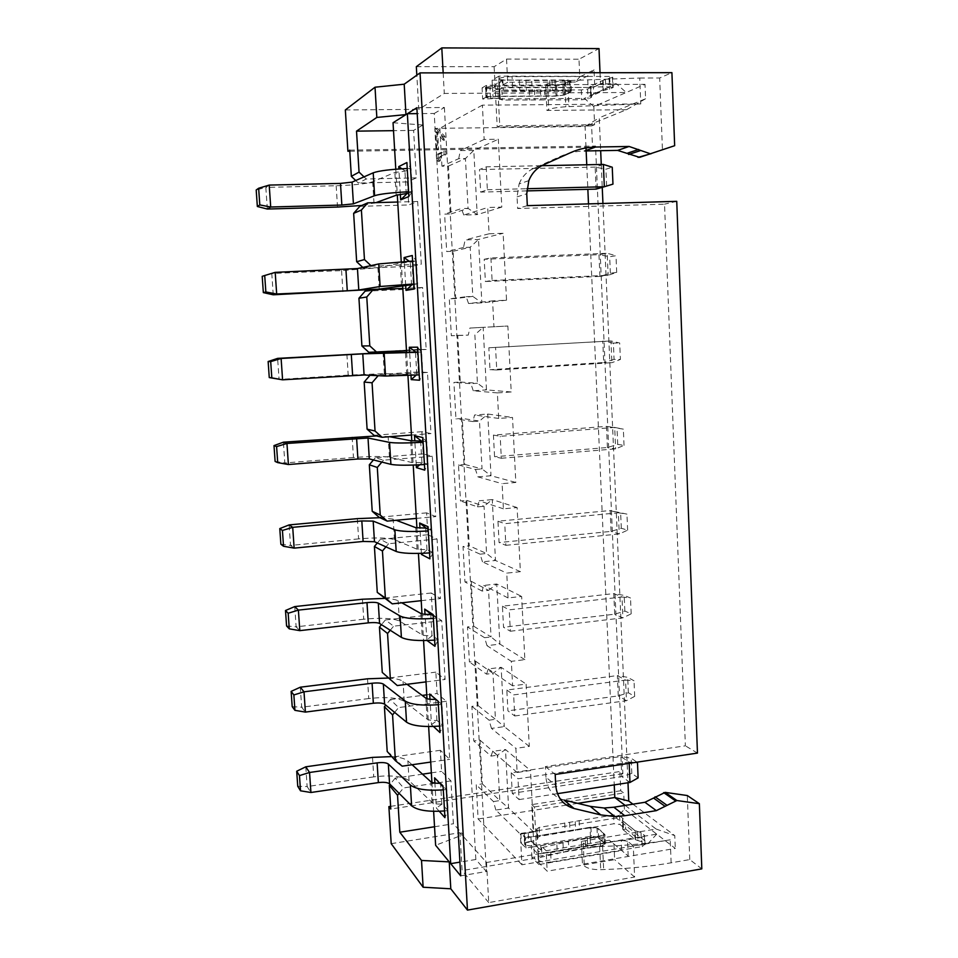 <?xml version="1.0" encoding="UTF-8"?>
<svg xmlns="http://www.w3.org/2000/svg" width="958" height="958" viewBox="0 0 958 958"><rect width="100%" height="100%" fill="white"/><g stroke="black" fill="none" stroke-linecap="round" stroke-linejoin="round"><path stroke-width="0.72" stroke-dasharray="4.79 3.59" d="M391.199 843.663L459.936 832.706L486.52 862.487L656.733 834.131L675.282 848.429L582.464 864.248L584.32 865.984C587.505 868.535 592.978 869.756 600.726 869.66L603.648 869.565C627.215 868.762 649.716 866.511 671.139 862.811L689.76 859.577L701.807 868.87M656.733 834.131L648.171 843.399L616.281 818L624.436 809.247L656.733 834.131M486.52 862.487L488.724 902.592L634.627 877.037L633.286 845.902L648.171 843.399M624.436 809.247L623.73 792.961L620.736 790.745L619.898 771.537L622.892 773.669L595.529 146.059L592.535 147.149L591.613 125.917L594.607 124.72L593.816 106.589L645.009 84.352L645.584 98.758L599.241 117.786L600.666 150.693M632.951 804.193L674.779 835.615L675.282 848.429M601.265 164.465L602.247 187.349M602.941 203.467L627.981 782.77M593.816 106.589L584.416 98.399L498.364 98.949L499.741 125.857L497.202 127.079L591.613 125.917M594.607 124.72L499.741 125.857M600.031 72.736L600.51 83.837L616.413 83.789L626.269 92.495L444.296 93.429L418.766 109.344L416.826 75.179M616.413 83.789L584.416 98.399M443.171 72.868L444.296 93.429M600.51 83.837L594.738 86.543L594.02 69.826L579.782 76.927L578.991 59.228L599.001 48.583M594.02 69.826L587.601 75.993L575.363 82.041L579.782 76.927M416.335 66.677L494.112 66.713L506.543 59.085L578.991 59.228M506.543 59.085L507.704 82.232L567.591 82.065L562.933 84.915L556.574 85.801L492.46 86.04L485.431 87.429C485.263 88.016 486.772 88.328 489.981 88.352L499.765 88.926L499.154 89.369L498.627 78.843C498.411 79.43 499.825 79.753 502.83 79.825L531.75 80.592L532.253 90.962L503.369 90.303L499.154 89.369M575.363 82.041L567.591 82.065L569.759 80.891C569.962 80.316 568.537 80.017 565.483 79.993L566.01 91.321L492.675 91.681L499.549 87.813L588.104 87.453L594.738 86.543M494.112 66.713L497.202 127.079M345.335 109.954L418.766 109.344M349.766 151.244L592.535 147.149M588.104 87.453L512.614 87.238C506.459 87.37 502.124 87.98 499.585 89.07L501.872 90.028L581.338 89.92L587.601 89.058L591.074 87.334L590.511 86.28L602.977 80.376L612.413 77.382L609.659 76.472L610.102 86.855L588.08 86.938L587.625 76.508L512.087 76.64C505.932 76.772 501.585 77.394 499.046 78.532L500.088 99.165L498.34 98.446L482.664 99.045L482.09 87.873L493.095 87.837L497.549 82.747L497.825 88.316M498.292 98.47L497.777 88.352M507.704 82.232L502.435 85.202L502.184 80.077L497.549 82.747M486.185 86.927L486.712 97.141L485.957 97.62L498.34 98.446M486.712 97.141L492.975 96.267L557.041 95.896L563.388 95.034L564.561 94.471L564.094 84.34L570.585 81.083L571.052 91.357L564.585 94.986L570.273 92.172L569.759 80.891M571.052 91.357L568.142 90.507L532.253 90.962M610.102 86.855L612.845 87.717L603.408 90.603L590.954 96.267L591.517 97.285L588.032 98.949L581.769 99.776L502.387 100.063L500.088 99.165M490.508 98.494L489.981 88.352M566.01 91.321L570.273 92.172M564.585 94.986L556.095 96.135L487.167 96.542L486.58 85.25L497.693 85.214L493.095 87.837M482.664 99.045L487.167 96.542M499.549 87.813L498.95 76.125L609.659 76.472M571.339 91.154L570.884 80.879L567.675 80.197L531.75 80.592M590.954 96.267L593.661 94.016L593.373 87.346L590.511 86.28M593.373 87.346L603.277 82.699L603.408 90.603M602.977 80.376L603.277 82.699M593.661 94.016L603.564 89.501M512.614 87.238L512.087 76.64M498.95 76.125L492.089 80.161L492.675 91.681M492.089 80.161L565.483 79.993M549.748 80.544L550.227 90.878M569.878 92.435L569.375 81.167M502.435 85.202L555.568 85.011L564.07 83.825M502.184 80.077L497.693 85.214M482.09 87.873L486.58 85.25M625.179 805.427L656.098 829.029L581.386 841.387L583.242 843.04C586.428 845.483 591.9 846.656 599.672 846.537L602.594 846.441C626.209 845.615 648.746 843.399 670.217 839.807L521.93 864.775L520.338 834.167L533.654 832.011L530.516 770.507L517.128 772.507L515.871 748.354L529.295 746.426L526.11 684.072L512.614 685.832L511.344 661.343L524.864 659.655L521.643 596.439L508.039 597.948L506.746 573.124L520.386 571.675L517.116 507.56L503.405 508.83L502.1 483.658L515.835 482.449L512.518 417.437L498.699 418.454L497.37 392.912L511.225 391.966L507.86 326.019L493.933 326.774L492.58 300.872L506.543 300.189L503.13 233.297L489.083 233.788L487.718 207.503L501.8 207.096L498.34 139.233L484.173 139.449L482.389 105.152L640.782 103.931L639.74 78.029L564.657 80.676C556.43 81.274 550.73 82.292 547.545 83.741L545.701 84.687L645.009 84.352M639.74 78.029L659.667 77.981L671.917 72.664M645.584 98.758L626.52 109.715L585.075 126.516L599.241 117.786M545.701 84.687L546.91 110.421L626.52 109.715M482.389 105.152L439.854 128.312L585.075 126.516L586.021 147.927M586.763 164.764L587.853 189.325M588.499 203.886L614.246 784.889M656.098 829.029L674.779 835.615M581.386 841.387L582.464 864.248M563.999 800.038C553.149 796.793 547.138 789.188 545.928 777.213L555.736 785.309M528.84 180.631L519.104 183.96L517.045 196.869L517.631 208.509L664.529 204.162L685.377 745.815L545.401 766.58L545.928 777.213M519.104 183.96C522.002 176.787 526.78 171.638 533.426 168.524L560.167 156.489C568.022 152.981 576.201 151.148 584.703 150.969M639.597 157.352L662.433 149.604L659.667 77.981M689.76 859.577L687.293 795.535M545.401 766.58L555.197 774.471M697.46 753.084L685.377 745.815M676.743 201.336L664.529 204.162M527.319 205.659L517.631 208.509M674.66 145.7L662.433 149.604M395.786 169.219L397.307 194.953M401.234 261.702L402.635 285.448M406.587 352.484L407.94 375.476M411.796 440.812L413.221 465.073M416.922 527.942L418.43 553.425M421.987 613.886L423.568 640.579M426.993 698.681L428.633 726.535M431.914 782.351L433.627 811.33M410.97 375.32L409.629 352.364M416.239 464.953L414.826 440.872M405.689 285.185L404.3 261.498M421.424 553.353L419.951 528.169M427.052 640.519L425.005 614.294M433.459 726.475L431.471 724.643L429.986 699.256M439.267 811.294L436.369 808.025L434.908 783.081M400.36 194.51L398.863 168.991M393.043 122.732L422.969 125.019L463.181 834.693L435.627 845.291M422.969 125.019L413.605 130.408L416.323 177.877L407.366 181.9L408.707 204.952L417.676 201.479L421.281 264.228L412.263 266.24L413.593 288.993L422.622 287.52L426.178 349.454L417.101 349.502L418.406 371.967L427.496 372.446L431.004 433.567L421.879 431.699L423.173 453.876L432.309 456.259L435.77 516.59L426.597 512.853L427.867 534.756L437.052 538.995L440.476 598.546L431.244 592.99L432.501 614.617L441.734 620.664L445.111 679.462L435.842 672.133L437.087 693.484L446.368 701.292L449.697 759.335L440.393 750.282L441.614 771.37L450.931 780.89L453.397 823.772L463.181 834.693M394.636 712.393L398.612 707.579L390.313 699.556L385.739 705.088M446.368 701.292L398.612 707.579M430.717 762.065L449.697 759.335M387.2 751.479L393.858 756.88L402.192 766.172M440.393 750.282L393.858 756.88M450.931 780.89L403.534 787.931L395.175 778.159L422.49 774.172M431.363 772.866L441.614 771.37M395.175 778.159L390.098 784.362M622.892 773.669L390.792 809.031M349.706 150.155L595.529 146.059M355.729 180.523L358.364 183.05L366.243 179.002L416.323 177.877M407.366 181.9L358.364 183.05M359.813 206.329L408.707 204.952M362.759 267.402L363.633 268.228L371.584 266.24L421.281 264.228M412.263 266.24L363.633 268.228M365.058 291.208L413.593 288.993M417.101 349.502L368.842 352.304M427.496 372.446L378.278 375.548L370.243 374.985L418.406 371.967M421.879 431.699L373.967 435.303M432.309 456.259L383.463 460.187L375.356 457.696L423.173 453.876M375.356 457.696L373.44 459.936M426.597 512.853L379.045 517.236M437.052 538.995L388.577 543.725L380.41 539.342L427.867 534.756M380.41 539.342L377.332 542.994M431.244 592.99L384.038 598.127M441.734 620.664L393.63 626.185L385.391 619.958L432.501 614.617M385.391 619.958L381.464 624.664M382.266 672.432L397.259 685.545M435.842 672.133L388.984 678.001M390.313 699.556L422.155 695.424M426.765 694.825L437.087 693.484M399.103 793.344L403.534 787.931M434.537 826.742L453.397 823.772M620.736 790.745L531.762 804.624L534.504 858.44L462.091 870.559L459.936 832.706M390.625 806.349L619.898 771.537M536.001 840.465L535.546 831.46L537.115 829.7L537.773 838.957L536.001 840.465L536.3 845.459L541.03 850.081L540.803 845.543L546.156 850.728L547.186 871.181L534.504 858.44M535.546 831.46L528.253 832.694L528.72 841.711L536.049 840.513M531.762 804.624L534.348 806.959L535.594 831.496M528.72 841.711C525.726 842.286 524.349 843.16 524.601 844.321L525.379 845.219L531.379 846.034L591.349 836.154L597.421 836.933L603.899 842.489L603.468 832.921L598.151 828.454L590.032 827.437L590.499 837.34L540.803 845.543M590.212 838.597L590.631 847.782L585.697 847.986L585.266 838.801L602.079 836.633L604.69 834.382L605.097 843.519L602.139 841.411L546.156 850.728M605.097 843.519L602.498 845.794L590.631 847.782M585.697 847.986L568.884 850.788L542.012 857.003C539.21 857.638 537.941 858.524 538.228 859.673L538.671 860.248C541.21 862.14 545.353 862.715 551.113 861.984L550.646 852.608C544.886 853.327 540.731 852.764 538.192 850.908L537.749 850.345C537.474 849.207 538.731 848.333 541.533 847.71L568.441 841.579L568.884 850.788M537.115 829.7L536.552 829.089L539.126 827.425L613.587 814.935L619.575 815.653L623.059 818.575L622.664 820.79L635.094 830.634L641.01 832.538L644.65 835.556L641.836 837.388L642.231 846.609L551.113 861.984M642.231 846.609L644.686 844.309L641.393 841.675L635.477 839.723L623.059 829.7L623.442 827.449L619.958 824.467L613.97 823.736L539.582 836.37L537.007 838.058L537.57 838.681M536.3 845.459L531.678 841.687L521.38 843.375L525.99 847.986L536.372 846.273L541.03 850.081M525.99 847.986L525.463 837.951L520.865 833.424L521.38 843.375M520.865 833.424L616.281 818M531.678 841.687L536.372 846.273M525.463 837.951L590.032 827.437M590.499 837.34L598.606 838.382L602.139 841.411L609.408 840.214L628.173 856.009L609.408 840.214M613.958 844.01L614.653 859.673L547.186 871.181M634.627 877.037L614.653 859.673M628.173 856.009L627.526 841.184L633.286 845.902M488.724 902.592L462.091 870.559M627.526 841.184L621.203 840.37L538.384 854.177L531.379 847.231L599.995 835.903C602.845 835.364 604.139 834.526 603.875 833.424L603.468 832.921M621.203 840.37L550.646 852.608M641.836 837.388L621.227 840.825L621.646 850.548L538.911 864.523L538.384 854.177M538.911 864.523L531.894 857.446L600.45 845.974C603.301 845.423 604.594 844.585 604.33 843.459L603.923 842.944M531.894 857.446L531.379 847.231M585.266 838.801L568.441 841.579M604.69 834.382L597.002 827.928L590.93 827.161L530.912 836.933L524.912 836.142L524.122 835.256C523.882 834.119 525.259 833.256 528.253 832.694M598.606 838.382L598.151 828.454M623.059 829.7L625.682 829.005L625.418 823.054L622.664 820.79M625.418 823.054L635.286 830.861L635.477 839.723M625.682 829.005L635.549 836.909M534.348 806.959L623.73 792.961M413.605 130.408L393.51 130.671M366.243 179.002L364.016 176.871M417.676 201.479L397.726 202.03M371.584 266.24L370.926 265.629M422.622 287.52L402.815 288.418M406.479 350.604L426.178 349.454M411.449 435.052L431.004 433.567M381.871 462.067L383.463 460.187M416.359 518.398L435.77 516.59M385.942 546.862L388.577 543.725M421.209 600.678L440.476 598.546M390.229 630.256L393.63 626.185M425.999 681.892L445.111 679.462M460.702 875.84L486.377 871.517L475.839 859.494L459.912 862.128M475.839 859.494L434.237 113.475L417.221 113.631M434.237 113.475L444.392 107.488L416.874 107.715M444.392 107.488L486.377 871.517M438.081 154.717L445.709 151.029L445.913 154.633L439.554 157.651L440.872 160.669L439.59 161.267L438.273 158.25L438.081 154.717L436.297 154.741L443.901 151.065L445.709 151.029M436.632 128.719L437.423 128.276L444.919 136.587L445.123 140.203L437.626 131.833L438.608 149.604L437.818 149.999L436.632 128.719L434.848 128.743L436.034 150.023L437.818 149.999M443.901 151.065L444.105 154.669L445.913 154.633M444.105 154.669L437.77 157.675L439.554 157.651M437.77 157.675L439.087 160.704L440.872 160.669M439.087 160.704L437.806 161.303L439.59 161.267M437.806 161.303L436.489 158.286L438.273 158.25M436.489 158.286L436.297 154.741M434.848 128.743L437.423 128.276M435.639 128.3L443.099 136.623L444.919 136.587M443.099 136.623L443.303 140.227L445.123 140.203M443.303 140.227L435.83 131.857L437.626 131.833M436.034 150.023L438.608 149.604M436.824 149.628L435.83 131.857M417.892 352.065L421.58 352.077L417.904 352.281M417.604 347.179L421.58 352.077L422.885 374.65L419.532 380.23M488.843 347.778L610.976 340.952L488.843 347.778L490.005 369.716L496.747 369.98L495.585 347.718M511.225 391.966L486.472 389.882L483.155 327.337L507.86 326.019M497.37 392.912L473.264 390.768L486.472 389.882L477.455 383.248L474.857 334.761L483.155 327.337L469.887 328.055L468.246 335.12L451.338 335.755L457.732 335.396L460.283 382.026L453.924 382.434L455.948 418.886L462.283 418.418L464.81 464.45L458.499 464.977L460.499 500.962L466.786 500.387L469.276 545.832L463.013 546.455L464.977 581.985L471.228 581.314L473.683 626.185L467.468 626.915L469.408 661.99L475.611 661.224L478.042 705.531L471.875 706.357L473.791 740.989L479.946 740.127L482.341 783.884L476.21 784.806L478.114 819.006L521.93 864.775M457.732 335.396L468.246 335.12M493.933 326.774L469.887 328.055M506.543 300.189L481.862 302.848L468.558 303.494L492.58 300.872M468.558 303.494L466.163 296.717L449.302 298.836L451.338 335.755M501.8 207.096L477.204 214.628L468.091 208.377L465.42 158.549L458.702 158.681L441.949 166.213L448.428 166.081L451.062 213.933L444.608 214.125L446.679 251.535L453.11 251.295L455.709 298.525L472.809 296.405L470.174 247.248L478.509 239.452L481.862 302.848L472.809 296.405L466.163 296.717M453.11 251.295L470.174 247.248L463.504 247.499L465.133 239.919L478.509 239.452L503.13 233.297M489.083 233.788L465.133 239.919M484.197 259.271L490.915 257.918L607.192 253.283L598.978 254.684L484.197 259.271L485.371 281.52L492.089 280.478L490.915 257.918M275.197 272.359L271.773 273.461L341.563 270.599L377.919 267.773L400.193 263.115L410.575 262.217L416.311 260.899L412.611 261.055M492.089 280.478L608.15 275.317L616.701 272.383L610.378 273.246L599.936 276.395L485.371 281.52M599.936 276.395L598.978 254.684L609.659 256.744L615.994 255.714L607.192 253.283L608.15 275.317L599.936 276.395M413.964 284.43L417.628 283.784L416.311 260.899L412.287 255.511M413.94 283.975L417.628 283.796L414.239 289.029M616.701 272.383L615.994 255.714M610.378 273.246L609.659 256.744M273.246 294.801L271.773 273.461L262.205 276.323M411.569 284.825L410.252 262.241M409.186 261.223L410.575 262.217M448.428 166.081L465.42 158.549L473.803 150.358L477.204 214.628L463.792 215.035L487.718 207.503M463.792 215.035L461.397 208.569L444.608 214.125M463.504 247.499L446.679 251.535M451.062 213.933L468.091 208.377L461.397 208.569M458.702 158.681L460.319 150.586L473.803 150.358L498.34 139.233M484.173 139.449L460.319 150.586M526.72 190.905L480.665 192.103L479.479 169.554L486.185 166.836L541.785 165.698M480.665 192.103L487.371 189.732L486.185 166.836M603.372 164.429L595.158 167.111L479.479 169.554M269.21 185.086L265.833 187.421L336.174 185.744C354.053 185.157 366.219 183.828 372.686 181.769L394.84 172.464L405.27 171.123L410.97 168.416L407.234 168.524M612.964 184.128L596.115 189.109L595.158 167.111L605.911 169.231L612.246 167.219M487.371 189.732L526.888 188.726M376.051 202.617L361.705 205.491M408.587 191.78L412.311 191.648M408.671 193.157L412.311 191.624L410.97 168.416L406.887 162.525M606.63 185.948L605.911 169.231M406.276 194.055L404.947 171.159M405.27 171.123L401.893 168.8M267.33 209.048L265.833 187.421L256.193 189.995M408.862 196.522L412.311 191.624M439.854 128.312L441.949 166.213M577.734 803.343L569.483 804.636M566.406 805.127L478.114 819.006M455.709 298.525L449.302 298.836M533.654 832.011L508.59 808.073L495.873 810.061L520.338 834.167M495.873 810.061L493.466 801.571L476.21 784.806M482.341 783.884L499.813 800.589L497.382 755.203L505.489 749.539L508.59 808.073L499.813 800.589L493.466 801.571M479.946 740.127L497.382 755.203L491.011 756.113L473.791 740.989M491.011 756.113L492.711 751.371L505.489 749.539L530.516 770.507M517.128 772.507L492.711 751.371M511.177 772.807L518.003 778.794L629.107 762.125L620.904 756.497L511.177 772.807L512.255 793.32L519.092 799.595L518.003 778.794M439.77 783.261L440.908 783.237L446.847 789.464L443.303 789.835M391.75 756.592C399.702 757.155 405.078 758.604 407.869 760.939L412.096 764.747M638.124 777.884L631.813 773.453L621.778 776.567L512.255 793.32M629.981 782.458L621.778 776.567L620.904 756.497L631.166 758.209L637.022 762.173M519.092 799.595L557.448 793.667M372.506 757.395L373.74 776.878C390.732 774.878 402.504 776.148 409.078 780.674L432.01 802.385C433.758 803.726 437.016 804.265 441.794 804.013L448.057 810.528L446.847 789.464L443.123 786.805M373.74 776.878L307.147 786.554L310.919 792.494M444.524 810.935L448.057 810.54L444.919 817.641M629.155 763.358L629.107 762.125L635.525 762.4M631.813 773.453L631.166 758.209M442.117 804.049L436.369 808.025M305.782 766.807L307.147 786.554L297.746 786.29M441.794 804.013L440.584 783.201M434.597 777.8L440.908 783.237M529.295 746.426L504.279 726.631L491.466 728.403L515.871 748.354M491.466 728.403L489.059 720.177L471.875 706.357M478.042 705.531L495.454 719.302L492.987 673.318L501.142 667.319L504.279 726.631L495.454 719.302L489.059 720.177M475.611 661.224L492.987 673.318L486.568 674.133L469.408 661.99M486.568 674.133L488.257 668.947L501.142 667.319L526.11 684.072M512.614 685.832L488.257 668.947M506.83 690.047L513.644 694.897L625.574 680.096L617.371 675.57L506.83 690.047L507.92 710.836L514.745 715.973L513.644 694.897M388.409 678.036C395.618 678.504 400.492 679.605 403.043 681.354L407.042 684.299M435.866 699.316L441.925 704.381L438.369 704.717M514.745 715.973L626.46 700.705L634.675 696.382L628.364 692.778L618.257 695.903L507.92 710.836M618.257 695.903L617.371 675.57L627.694 677.33L634.016 680.779L625.574 680.096L626.46 700.705L618.257 695.903M367.513 678.803L368.758 698.55C385.87 696.729 397.702 697.663 404.252 701.352L427.1 719.135C428.837 720.224 432.118 720.644 436.932 720.38L443.159 725.733L441.925 704.381L438.165 701.292M368.758 698.55L301.674 707.208L305.398 712.093M439.602 726.104L443.159 725.745L439.973 732.547M634.675 696.382L634.016 680.779M628.364 692.778L627.694 677.33M436.932 720.38L435.698 699.304M431.471 724.643L437.243 720.416M436.022 699.328L429.675 694.011M292.202 706.633L301.674 707.208L300.297 687.209M524.864 659.655L499.908 644.099L487.011 645.668L511.344 661.343M487.011 645.668L484.604 637.717L467.468 626.915M473.683 626.185L491.047 636.938L488.544 590.344L496.735 584.009L499.908 644.099L491.047 636.938L484.604 637.717M471.228 581.314L488.544 590.344L482.078 591.062L483.754 585.422L496.735 584.009L521.643 596.439M508.039 597.948L483.754 585.422M502.423 606.198L509.225 609.863L621.993 596.99L613.791 593.589L502.423 606.198L503.525 627.262L510.339 631.226L509.225 609.863M384.445 598.403C391.175 598.714 395.75 599.504 398.145 600.762L401.809 602.81M436.944 618.102L433.351 618.425M433.196 615.671L436.944 618.126L438.201 639.764L432.309 635.645L426.514 640.124M510.339 631.226L622.892 617.874L631.178 613.815L624.856 611.06L614.689 614.186L503.525 627.262M614.689 614.186L613.791 593.589L624.185 595.409L630.508 598.008L621.993 596.99L622.892 617.874L614.689 614.186M362.447 599.229L363.717 619.215C380.949 617.587 392.828 618.173 399.378 621.012L422.119 634.759C423.855 635.597 427.148 635.884 431.998 635.621L432.309 635.645M363.717 619.215L296.13 626.831L299.806 630.639M434.609 640.112L438.189 639.776M631.178 613.815L630.508 598.008M624.856 611.06L624.185 595.409M434.968 646.291L438.201 639.764M433.136 614.593L436.944 618.126M294.741 606.582L296.13 626.831L286.574 625.957M431.998 635.621L430.753 614.258M520.386 571.675L495.49 560.49L482.485 561.831L506.746 573.124M482.485 561.831L480.09 554.155L463.013 546.455M482.078 591.062L464.977 581.985M466.786 500.387L484.041 506.279L486.568 553.496L495.49 560.49L492.268 499.585L517.116 507.56M497.956 521.212L504.734 523.679L618.365 512.781L610.162 510.53L497.956 521.212L499.082 542.563L505.872 545.33L504.734 523.679M503.405 508.83L479.192 500.771L492.268 499.585L484.041 506.279L477.527 506.878L460.499 500.962M458.499 464.977L475.503 469.492L477.91 476.868L502.1 483.658M477.527 506.878L479.192 500.771M477.91 476.868L491.011 475.755L515.835 482.449M475.503 469.492L482.042 468.941L491.011 475.755L487.742 414.036L479.479 421.089L472.917 421.58L474.569 414.994L487.742 414.036L512.518 417.437M464.81 464.45L482.042 468.941L479.479 421.089L462.283 418.418M498.699 418.454L474.569 414.994M493.43 435.076L500.196 436.309L614.689 427.436L606.486 426.37L493.43 435.076L494.567 456.726L501.333 458.259L500.196 436.309M376.554 435.926L389.619 436.704M423.065 441.147L426.777 441.997L423.125 442.225M501.333 458.259L615.623 448.883L624.041 445.374L617.706 444.38L607.408 447.518L494.567 456.726M607.408 447.518L606.486 426.37L623.347 429.136L614.689 427.436L615.623 448.883L607.408 447.518M352.137 437.016L353.442 457.517C370.914 456.271 382.901 456.164 389.427 457.206L411.952 462.546L422.239 462.63L428.058 464.247L426.777 441.997L422.861 437.566M353.442 457.517L284.837 462.965L288.394 464.534M424.418 464.522L428.058 464.259L424.753 470.15M624.041 445.374L623.347 429.136M617.706 444.38L617.024 428.31M421.915 462.63L420.646 440.668M419.712 464.798L422.239 462.63M275.114 461.445L284.837 462.965L283.4 442.189M473.264 390.768L470.869 383.679L453.924 382.434M472.917 421.58L455.948 418.886M460.283 382.026L477.455 383.248L470.869 383.679M480.09 554.155L486.568 553.496L469.276 545.832M380.039 517.703L393.187 519.128L396.229 520.278M428.166 529.008L431.89 530.672L428.274 530.936M505.872 545.33L619.275 533.941L627.634 530.157L621.311 528.265L611.072 531.391L499.082 542.563M611.072 531.391L610.162 510.53L626.951 514.135L618.365 512.781L619.275 533.941L611.072 531.391M357.334 518.637L358.615 538.887C375.955 537.438 387.894 537.689 394.433 539.629L417.077 549.233L427.304 549.724L433.16 552.61L431.89 530.672L428.034 526.696M358.615 538.887L290.525 545.425L294.142 548.132M429.555 552.922L433.16 552.622M627.634 530.157L626.951 514.135M621.311 528.265L620.628 512.41M426.993 549.712L425.723 528.05M422.921 553.293L427.304 549.724M280.886 544.24L290.525 545.425L289.1 524.912M433.16 552.61L429.891 558.825M640.782 103.931L565.855 106.733C557.64 107.308 551.94 108.254 548.754 109.559L546.91 110.421M496.747 369.98L611.911 362.687L610.976 340.952L619.694 343.012L620.401 359.466L614.066 359.37L613.371 343.096L619.694 343.012M614.066 359.37L603.696 362.519L611.911 362.687L620.401 359.466M613.371 343.096L602.762 341.096L603.696 362.519L490.005 369.716M346.88 354.34L348.209 375.117L384.35 373.692L419.221 374.877M348.209 375.117L279.077 379.428L277.628 358.376M417.101 374.327L416.299 375.045M416.778 374.339L415.485 352.077M499.214 89.286L499.729 99.357M501.872 90.028L502.387 100.063M529.235 90.1L529.714 100.075M534.396 89.872L534.875 99.848M540.408 89.872L540.887 99.824M544.623 90.088L545.09 100.027M581.338 89.92L581.769 99.776M587.601 89.058L588.032 98.949M590.667 87.621L591.098 97.56M590.571 86.819L591.014 96.794M605.444 79.801L605.875 90.04M609.108 78.939L609.539 89.214M612.413 77.382L612.845 87.717M498.902 78.616L499.441 89.154M502.83 79.825L503.369 90.303M519.296 80.005L519.799 90.435M525.87 80.233L526.385 90.639M562.933 84.915L563.388 95.034M555.568 85.011L556.095 96.135M556.574 85.801L557.041 95.896M492.46 86.04L492.975 96.267M485.682 87.226L486.209 97.417M567.675 80.197L568.142 90.507M554.981 80.233L555.46 90.567M551.916 80.364L552.395 90.699M583.242 843.04L584.32 865.984M599.672 846.537L600.726 869.66M602.594 846.441L603.648 869.565M671.139 862.811L670.217 839.807M517.045 196.869L526.744 193.791M533.426 168.524L543.426 164.884M560.167 156.489L570.645 152.633M538.192 850.908L538.671 860.248M538.049 850.764L538.528 860.104M541.533 847.71L542.012 857.003M556.885 844.728L557.34 853.985M563.005 843.232L563.448 852.464M600.45 845.974L599.995 835.903M597.002 827.928L597.421 836.933M536.755 829.353L537.21 838.334M539.126 827.425L539.582 836.37M564.729 822.898L565.16 831.795M569.603 822.527L570.022 831.412M575.231 821.581L575.662 830.454M579.147 820.479L579.566 829.341M613.587 814.935L613.97 823.736M619.575 815.653L619.958 824.467M622.628 818.06L623.023 826.922M622.652 819.689L623.035 828.574M637.465 831.4L637.86 840.513M641.01 832.538L641.393 841.675M644.291 835.125L644.686 844.309M587.314 838.813L587.745 847.998M602.079 836.633L602.498 845.794M590.93 827.161L591.349 836.154M530.912 836.933L531.379 846.034M524.912 836.142L525.379 845.219M524.397 835.639L524.876 844.716M341.563 270.599L342.904 291.627M379.212 289.088L377.919 267.773M401.51 285.58L400.193 263.115M396.181 195.252L394.84 172.464M374.003 203.371L372.686 181.769M336.174 185.744L337.527 207.06M409.078 780.674L407.869 760.939M432.01 802.385L430.789 781.68M427.1 719.135L425.855 698.143M404.252 701.352L403.043 681.354M399.378 621.012L398.145 600.762M422.119 634.759L420.861 613.479M411.952 462.546L410.671 440.692M389.427 457.206L388.158 436.429M417.077 549.233L415.796 527.678M394.433 539.629L393.187 519.128M567.759 80.472L568.944 106.542M564.657 80.676L565.855 106.733M547.545 83.741L548.754 109.559M384.35 373.692L383.068 352.652M406.767 374.674L405.462 352.52M500.28 99.021L499.765 88.926M499.549 99.5L499.034 89.429M591.517 97.285L591.074 87.334M590.667 96.459L590.236 86.471M603.109 90.663L602.678 80.723M613.192 87.489L612.761 77.143M485.957 97.62L485.431 87.429M538.228 859.673L537.749 850.345M604.33 843.459L603.875 833.424M537.773 838.957L537.318 829.963M537.007 838.058L536.552 829.089M623.442 827.449L623.059 818.575M622.772 829.353L622.377 820.443M635.166 839.232L634.795 830.382M645.033 844.74L644.65 835.556M605.396 843.902L604.989 834.765M524.601 844.321L524.122 835.256"/><path stroke-width="1.44" d="M393.51 130.671L356.52 131.138L376.829 117.439L375.021 87.214L404.204 84.196L420.035 72.892L671.917 72.664L674.66 145.7L639.597 157.352L617.611 150.394L584.703 150.969L595.613 147.029C586.967 147.197 578.644 149.065 570.645 152.633L543.426 164.884C536.66 168.057 531.798 173.314 528.84 180.631L526.744 193.791L527.319 205.659L676.743 201.336L697.46 753.084L555.197 774.471L555.736 785.309C556.945 797.499 563.064 805.235 574.082 808.516L600.786 814.911L614.785 816.551L624.76 815.737L656.338 810.636L676.887 800.529L699.364 803.69L701.807 868.87L467.468 910.1L450.799 888.796L423.125 887.228L391.199 843.663L388.876 806.612L390.625 806.349M627.981 782.77L628.771 801.044L632.951 804.193M600.666 150.693L601.265 164.465M602.247 187.349L602.941 203.467M416.826 75.179L416.335 66.677L441.794 47.9L599.001 48.583L600.031 72.736M441.794 47.9L443.171 72.868M375.021 87.214L345.335 109.954L347.922 151.268L349.766 151.244M614.246 784.889L614.808 797.511L628.771 801.044M586.021 147.927L586.128 150.454M586.152 150.945L586.763 164.764M587.853 189.325L588.499 203.886M577.734 803.343L614.808 797.511L625.179 805.427M624.76 815.737L613.862 807.223L604.055 808.001L590.272 806.373L563.999 800.038L574.082 808.516M699.364 803.69L687.293 795.535L665.163 792.374L644.938 802.277L613.862 807.223M420.035 72.892L467.468 910.1M638.028 157.375L651.44 153.579M649.835 153.603L629.095 146.466L595.613 147.029M676.887 800.529L665.163 792.374M404.204 84.196L405.964 114.601L393.043 122.732L395.786 169.219M397.307 194.953L401.234 261.702M402.635 285.448L406.587 352.484M407.94 375.476L411.796 440.812M413.221 465.073L416.922 527.942M418.43 553.425L421.987 613.886M423.568 640.579L426.993 698.681M428.633 726.535L431.914 782.351M433.627 811.33L435.627 845.291L449.242 861.877L450.799 888.796M460.702 875.84L450.691 863.661L407.354 113.715L416.874 107.715L460.702 875.84M409.629 352.364L409.329 347.263L417.604 347.179L419.532 380.23L411.221 379.608L410.97 375.32M414.826 440.872L414.527 435.734L422.861 437.566L424.753 470.15L416.395 467.636L416.239 464.953M404.3 261.498L404.06 257.57L412.287 255.511L414.239 289.029L405.988 290.37L405.689 285.185M419.951 528.169L419.64 522.996L428.034 526.696L429.891 558.825L421.484 554.466L421.424 553.353M425.005 614.294L424.693 609.084L433.136 614.593L434.968 646.291L427.052 640.519M429.986 699.256L429.675 694.011L438.165 701.292L439.973 732.547L433.459 726.475M434.908 783.081L434.597 777.8L443.123 786.805L444.919 817.641L439.267 811.294M398.863 168.991L398.732 166.62L406.887 162.525L408.862 196.522L400.684 199.875L400.36 194.51M385.739 705.088L384.409 706.705L392.564 714.896L394.636 712.393M392.564 714.896L395.403 760.676L402.192 766.172L430.717 762.065M395.403 760.676L387.2 751.479L384.409 706.705M422.49 774.172L431.363 772.866M390.098 784.362L389.307 785.32L390.792 809.031L388.876 806.612M355.729 180.523L351.335 176.332L349.706 150.155L347.922 151.268M397.726 202.03L367.704 202.857L359.813 206.329L353.646 213.359L356.663 261.714L362.759 267.402M402.815 288.418L373.033 289.771L365.058 291.208L358.939 298.249L361.908 345.994L368.842 352.304L406.479 350.604M369.992 375.285L364.16 382.062L367.106 429.172L373.967 435.303L382.062 437.279L411.449 435.052M373.44 459.936L369.321 464.786L372.219 511.297L379.045 517.236L387.188 521.116L416.359 518.398M377.332 542.994L374.41 546.455L377.272 592.379L392.265 603.863L385.356 597.984L382.446 551.006L385.942 546.862M381.464 624.664L379.44 627.095L382.266 672.432L397.259 685.545L425.999 681.892M422.155 695.424L426.765 694.825M389.307 785.32L397.534 795.272L399.103 793.344M397.534 795.272L399.809 832.215L434.537 826.742M449.242 861.877L421.52 860.452L399.809 832.215M423.125 887.228L421.52 860.452M356.52 131.138L359.058 172.117L351.335 176.332M364.016 176.871L359.058 172.117M376.829 117.439L405.964 114.601M353.646 213.359L361.394 210.042L367.704 202.857M361.394 210.042L364.459 259.57L370.926 265.629M356.663 261.714L364.459 259.57M358.939 298.249L366.77 296.992L373.033 289.771M366.77 296.992L369.788 345.862L376.853 352.328M361.908 345.994L369.788 345.862M364.16 382.062L372.063 382.781L378.159 375.68M372.063 382.781L375.045 431.016L382.062 437.279M367.106 429.172L375.045 431.016M369.321 464.786L377.296 467.456L381.871 462.067M377.296 467.456L380.23 515.045L387.188 521.116M372.219 511.297L380.23 515.045M382.446 551.006L374.41 546.455M392.265 603.863L421.209 600.678M377.272 592.379L385.356 597.984M379.44 627.095L387.547 633.489L390.229 630.256M387.547 633.489L390.409 679.857M459.912 862.128L450.691 863.661M417.221 113.631L407.354 113.715M419.221 374.877L385.547 376.039L364.088 374.997L282.586 379.823L271.821 377.859L270.695 361.621L268.144 361.513L269.258 377.572L282.586 379.823L281.113 358.472L277.628 358.376L383.068 352.652L417.892 352.065M415.808 352.053L409.329 347.263M270.695 361.621L281.113 358.472L362.771 353.849L417.904 352.281M413.964 284.43L379.212 289.088L273.246 294.801L276.682 293.998L275.197 272.359L357.454 268.563L378.745 263.929L412.611 261.055M273.246 294.801L263.342 292.597L265.857 291.962L276.682 293.998L347.275 290.801L358.783 289.987L380.11 286.502L413.94 283.975M411.892 284.801L405.988 290.37M265.857 291.962L264.707 275.509L275.197 272.359M264.707 275.509L262.205 276.323L263.342 292.597M404.06 257.57L409.186 261.223M541.785 165.698L603.372 164.429L604.33 186.75L612.964 184.128L612.246 167.219L603.372 164.429M258.648 188.247L256.193 189.995L257.343 206.485L259.798 204.916L258.648 188.247L269.21 185.086L340.485 183.409L352.065 182.14L373.213 172.811C378.853 170.799 390.193 169.362 407.234 168.524M526.888 188.726L604.33 186.75L596.115 189.109L526.72 190.905M376.051 202.617L396.181 195.252L408.671 193.157M361.705 205.491L337.527 207.06L267.33 209.048L270.707 207.012L341.85 205.036L353.418 203.85L374.602 195.707C380.242 193.935 391.571 192.63 408.587 191.78M400.684 199.875L406.599 194.019M401.893 168.8L398.732 166.62M267.33 209.048L257.343 206.485M259.798 204.916L270.707 207.012L269.21 185.086M569.483 804.636L566.406 805.127M412.096 764.747L430.789 781.68C432.357 782.866 435.351 783.393 439.77 783.261M444.524 810.935C428.334 812.061 417.365 810.36 411.617 805.81L389.571 783.836C387.535 782.375 383.811 781.967 378.362 782.602L310.919 792.494L309.554 772.483L305.782 766.807L372.506 757.395L391.75 756.592M310.919 792.494L300.525 790.805L299.471 775.597L309.554 772.483L377.117 762.867C382.565 762.233 386.302 762.616 388.325 764.005L410.359 785.009C416.107 789.344 427.088 790.949 443.303 789.835M557.448 793.667L629.981 782.458L629.155 763.358M629.981 782.458L638.124 777.884L637.477 762.484L635.525 762.4M299.471 775.597L296.705 771.238L297.746 786.29L300.525 790.805M305.782 766.807L296.705 771.238M407.042 684.299L425.855 698.143C427.603 699.184 430.884 699.568 435.698 699.304L435.866 699.316M300.297 687.209L291.136 691.389L292.202 706.633L294.932 710.345L293.867 694.945L304.009 691.82L300.297 687.209L367.513 678.803L388.409 678.036M439.602 726.104C423.304 727.194 412.275 725.877 406.539 722.176L384.601 704.154C382.577 702.968 378.829 702.669 373.345 703.244L305.398 712.093L304.009 691.82L372.087 683.246C377.572 682.683 381.332 682.958 383.344 684.072L405.258 701.088C410.994 704.585 422.035 705.795 438.369 704.717M293.867 694.945L291.136 691.389M305.398 712.093L294.932 710.345M401.809 602.81L420.861 613.479C422.598 614.27 425.891 614.521 430.753 614.258L433.196 615.671M434.609 640.112C418.191 641.153 407.126 640.255 401.402 637.393L379.572 623.454C377.548 622.544 373.788 622.341 368.267 622.868L299.806 630.639L298.393 610.114L294.741 606.582L362.447 599.229L384.445 598.403M299.806 630.639L289.268 628.843L288.178 613.24L298.393 610.114L366.986 602.618C372.518 602.103 376.29 602.271 378.302 603.109L400.097 616.018C405.821 618.664 416.91 619.467 433.351 618.425M288.178 613.24L285.496 610.509L286.574 625.957L289.268 628.843M294.741 606.582L285.496 610.509M424.693 609.084L431.064 614.27M389.619 436.704L410.671 440.692L423.065 441.147M283.4 442.189L274 445.602L275.114 461.445L277.712 462.618L276.599 446.596L286.957 443.458L283.4 442.189L376.554 435.926M424.418 464.522C407.773 465.492 396.6 465.432 390.9 464.355L369.309 458.894L357.909 458.99L288.394 464.534L286.957 443.458L368.016 438.022L389.571 442.392C395.259 443.243 406.443 443.195 423.125 442.225M416.395 467.636L419.712 464.798M414.527 435.734L420.957 440.668M276.599 446.596L274 445.602M288.394 464.534L277.712 462.618M396.229 520.278L415.796 527.678L426.047 528.062L428.166 529.008M289.1 524.912L279.784 528.588L280.886 544.24L283.532 546.276L282.43 530.469L292.717 527.331L289.1 524.912L357.334 518.637L380.039 517.703M429.555 552.922C413.018 553.928 401.893 553.449 396.181 551.461L374.47 541.701L363.118 541.462L294.142 548.132L292.717 527.331L361.825 520.936L373.189 521.104L394.876 529.798C400.576 531.558 411.712 531.941 428.274 530.936M421.484 554.466L422.921 553.293M419.64 522.996L426.047 528.062M282.43 530.469L279.784 528.588M294.142 548.132L283.532 546.276M416.299 375.045L411.221 379.608M269.258 377.572L271.821 377.859M277.628 358.376L268.144 361.513M600.786 814.911L590.272 806.373M617.611 150.394L629.095 146.466M627.023 153.316L638.651 149.46M628.676 154.466L640.327 150.634M656.338 810.636L644.938 802.277M665.127 806.361L653.595 798.086M666.624 805.031L655.056 796.781M675.378 800.768L663.678 792.613M380.11 286.502L378.745 263.929M358.783 289.987L357.454 268.563M347.275 290.801L345.922 269.461M341.85 205.036L340.485 183.409M353.418 203.85L352.065 182.14M374.602 195.707L373.213 172.811M411.617 805.81L410.359 785.009M389.571 783.836L388.325 764.005M378.362 782.602L377.117 762.867M373.345 703.244L372.087 683.246M384.601 704.154L383.344 684.072M406.539 722.176L405.258 701.088M401.402 637.393L400.097 616.018M379.572 623.454L378.302 603.109M368.267 622.868L366.986 602.618M357.909 458.99L356.592 438.201M369.309 458.894L368.016 438.022M390.9 464.355L389.571 442.392M363.118 541.462L361.825 520.936M374.47 541.701L373.189 521.104M396.181 551.461L394.876 529.798M385.547 376.039L384.194 353.777M364.088 374.997L362.771 353.849M352.628 375.44L351.287 354.388M614.785 816.551L604.055 808.001"/></g></svg>
